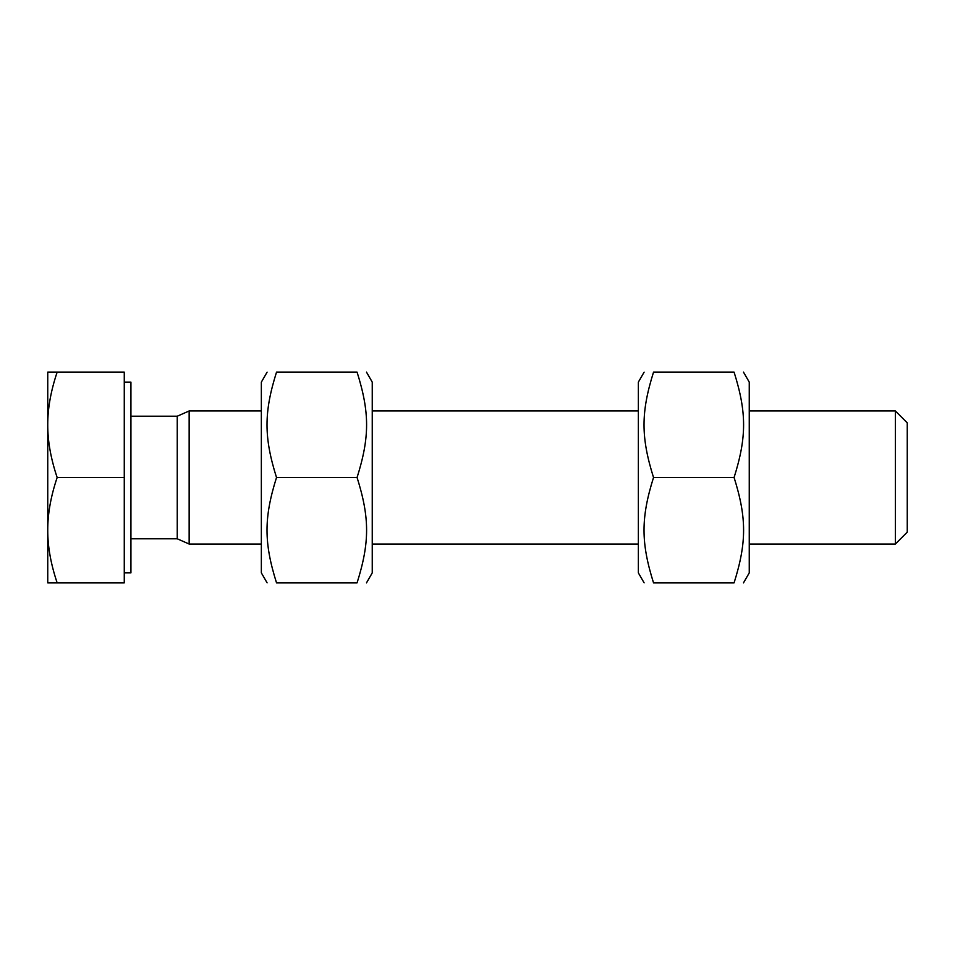 <?xml version="1.0" encoding="UTF-8"?>
<svg xmlns="http://www.w3.org/2000/svg" width="955" height="955" viewBox="0 0 955 955"><rect width="100%" height="100%" fill="white"/><g stroke="black" fill="none" stroke-linecap="round" stroke-linejoin="round"><path stroke-width="1.43" d="M895.348 477.5L895.348 544.04L907.25 532.138L907.25 422.862L895.348 410.96L895.348 477.5M130.931 416.213L177.248 416.213L189.15 410.96L189.15 544.04L261.348 544.04M47.75 530.18C47.678 546.451 50.818 564.011 57.157 582.86L47.75 582.86L47.75 424.82C47.678 441.091 50.818 458.651 57.157 477.5C50.818 496.349 47.678 513.909 47.75 530.18M47.75 372.14L57.157 372.14C50.818 390.989 47.678 408.549 47.75 424.82L47.75 372.14M57.157 477.5L124.269 477.5L124.269 372.14L57.157 372.14M124.269 477.5L124.269 582.86L57.157 582.86M124.269 382.119L130.931 382.119L130.931 572.881L124.269 572.881M177.248 416.213L177.248 538.787L189.15 544.04M267.113 582.86L261.348 572.881L261.348 382.119L267.113 372.14M366.493 372.14L372.247 382.119L372.247 572.881L366.493 582.86M276.52 582.86C263.843 582.86 263.843 582.86 276.52 582.86C263.843 582.86 263.843 582.86 276.52 582.86L357.075 582.86C369.764 542.571 369.764 517.789 357.075 477.5C369.764 437.211 369.764 412.429 357.075 372.14C369.764 372.14 369.764 372.14 357.075 372.14C369.764 372.14 369.764 372.14 357.075 372.14L276.52 372.14C263.843 412.429 263.843 437.211 276.52 477.5C263.843 517.789 263.843 542.571 276.52 582.86M276.52 372.14C263.843 372.14 263.843 372.14 276.52 372.14C263.843 372.14 263.843 372.14 276.52 372.14M357.075 582.86C369.764 582.86 369.764 582.86 357.075 582.86C369.764 582.86 369.764 582.86 357.075 582.86M276.52 477.5L357.075 477.5M644.124 582.86L638.358 572.881L638.358 382.119L644.124 372.14M743.491 372.14L749.257 382.119L749.257 572.881L743.491 582.86M653.53 582.86C640.853 582.86 640.853 582.86 653.53 582.86C640.853 582.86 640.853 582.86 653.53 582.86L734.085 582.86C746.762 542.571 746.762 517.789 734.085 477.5C746.762 437.211 746.762 412.429 734.085 372.14C746.762 372.14 746.762 372.14 734.085 372.14C746.762 372.14 746.762 372.14 734.085 372.14L653.53 372.14C640.853 412.429 640.853 437.211 653.53 477.5C640.853 517.789 640.853 542.571 653.53 582.86M653.53 372.14C640.853 372.14 640.853 372.14 653.53 372.14C640.853 372.14 640.853 372.14 653.53 372.14M734.085 582.86C746.762 582.86 746.762 582.86 734.085 582.86C746.762 582.86 746.762 582.86 734.085 582.86M653.53 477.5L734.085 477.5M372.247 544.04L638.358 544.04M749.257 544.04L895.348 544.04M189.15 410.96L261.348 410.96M372.247 410.96L638.358 410.96M749.257 410.96L895.348 410.96M130.931 538.787L177.248 538.787"/></g></svg>
